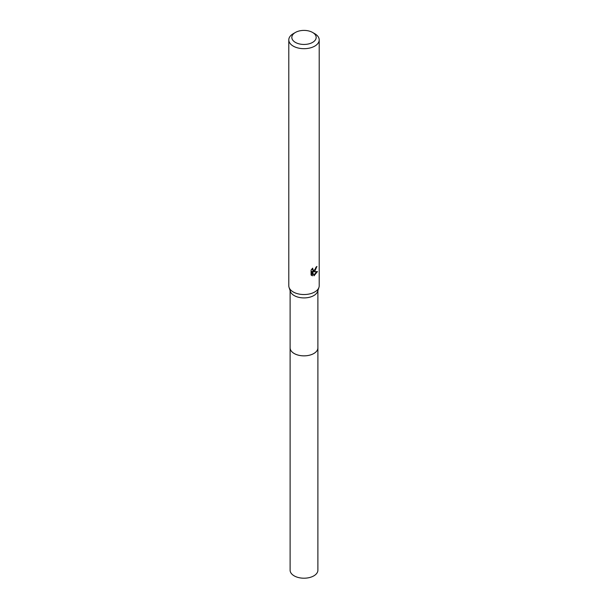 <?xml version="1.0" encoding="UTF-8"?>
<svg xmlns="http://www.w3.org/2000/svg" width="608" height="608" viewBox="0 0 608 608"><rect width="100%" height="100%" fill="white"/><g stroke="black" fill="none" stroke-linecap="round" stroke-linejoin="round"><path stroke-width="0.91" d="M317.893 347.533A13.9 8.026 180 0 1 317.9 347.844A13.893 8.018 180 0 1 313.819 353.506A13.893 8.018 180 0 1 298.688 355.239A13.893 8.018 180 0 1 290.107 347.837A13.9 8.026 180 0 1 290.107 347.533M317.893 347.624A13.893 8.018 180 0 1 313.827 353.514A13.893 8.018 180 0 1 298.513 355.209A13.893 8.018 180 0 1 290.107 347.624M312.603 32.46L314.754 33.698A15.208 8.778 180 0 1 319.208 39.908L319.208 285.76A15.208 8.778 180 0 1 318.949 287.371L317.65 291.369A13.893 8.018 180 0 1 313.819 295.564A13.893 8.018 180 0 1 299.888 297.555A13.893 8.018 180 0 1 290.35 291.369L289.051 287.371A15.208 8.778 180 0 1 288.792 285.76L288.792 39.908A15.208 8.778 180 0 1 293.246 33.698L295.397 32.46A12.168 7.022 180 0 1 312.603 32.46A12.168 7.022 180 0 1 312.603 42.393A12.168 7.022 180 0 1 295.397 42.393A12.168 7.022 180 0 1 295.397 32.46L293.246 33.698M318.949 287.371A15.208 8.778 180 0 1 314.754 291.969A15.208 8.778 180 0 1 299.501 294.143A15.208 8.778 180 0 1 289.051 287.371M314.754 271.267L313.295 271.822L317.46 271.556L314.04 275.796L312.459 271.86L312.459 275.834L311.076 275.014L311.076 270.119L312.672 268.136L313.044 270.271L314.754 269.952L316.016 267.186A15.208 8.778 0 0 0 316.935 266.41L314.754 271.267M319.208 39.908A15.208 8.778 180 0 1 314.754 46.117A15.208 8.778 180 0 1 298.178 48.017A15.208 8.778 180 0 1 288.792 39.908M315.392 269.207L312.573 271.404L313.295 271.822M315.97 267.695L316.099 267.117M313.044 270.271L311.782 269.116M311.38 275.295L311.729 271.442L312.459 271.86M313.804 275.196L316.51 271.746M311.729 275.409L312.459 275.834M290.1 347.844A13.9 8.026 180 0 0 294.173 353.514A13.9 8.026 180 0 0 309.32 355.254A13.9 8.026 180 0 0 317.9 347.844L317.893 570.19A13.893 8.018 180 0 1 309.312 577.6A13.893 8.018 180 0 1 294.181 575.86A13.893 8.018 180 0 1 290.107 570.19L290.107 290.639M317.893 347.837L317.893 290.639"/></g></svg>
